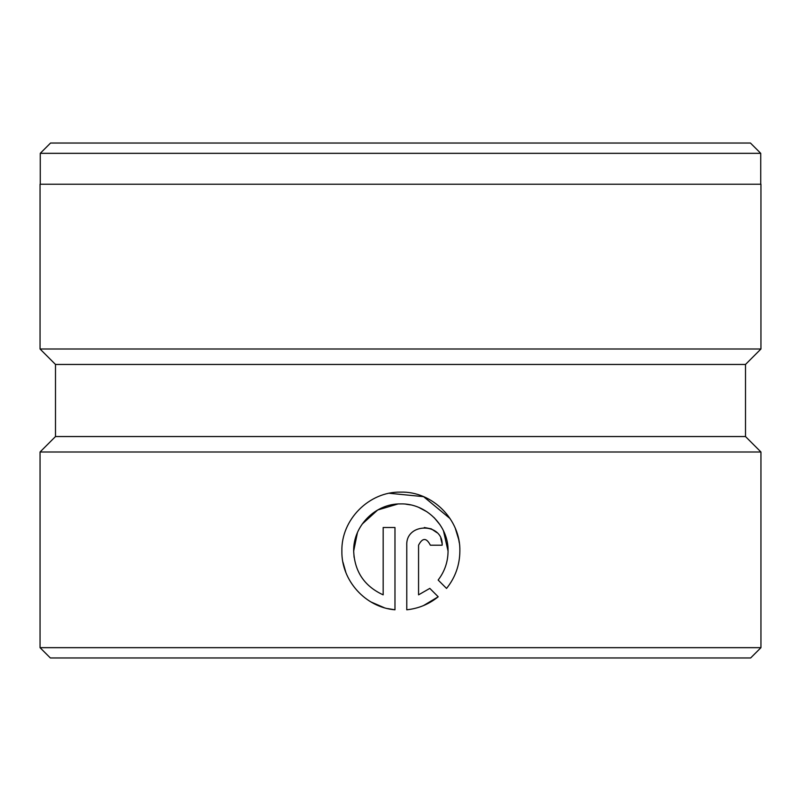 <?xml version="1.0" encoding="UTF-8"?>
<svg xmlns="http://www.w3.org/2000/svg" width="801" height="801" viewBox="0 0 801 801"><rect width="100%" height="100%" fill="white"/><g stroke="black" fill="none" stroke-linecap="round" stroke-linejoin="round"><path stroke-width="1.2" d="M40.26 153.331L50.553 143.039L750.447 143.039L760.74 153.331L40.26 153.331L40.26 184.23M443.444 530.743L448.059 551.108C448.7 525.696 425.852 503.078 400.5 503.909C375.369 503.509 353.071 525.977 353.672 551.108L357.416 532.695M362.162 524.104L377.702 509.987L397.877 504.009M405.807 504.169L410.322 504.87M418.853 507.474L427.003 511.809M434.122 517.616L440.069 524.825M387.524 608.57L394.973 609.801C365.626 607.448 341.276 580.575 341.877 551.108C341.116 519.679 369.041 491.544 400.5 492.114C432.22 491.123 460.645 519.428 459.864 551.108C459.724 565.085 455.288 577.531 446.547 588.435L438.147 580.044C444.665 571.503 447.969 561.861 448.059 551.108M342.888 561.982L345.852 572.385M370.933 601.941L384.21 607.699M459.273 542.798L458.733 539.604M458.723 539.584L455.328 528.43M450.102 518.607L423.589 496.66L389.246 493.266M745.501 364.455L55.499 364.455L40.05 349.006L760.95 349.006L745.501 364.455L745.501 436.545L55.499 436.545L40.05 451.994L40.05 647.669L760.95 647.669L750.647 657.961L50.353 657.961L40.05 647.669M418.563 545.201L418.563 594.853L429.807 588.385L438.207 596.775C429.056 604.184 418.583 608.52 406.768 609.801L406.768 545.201C405.717 522.372 443.233 522.362 442.162 545.201L430.367 545.201C426.442 537.591 422.507 537.591 418.563 545.201C422.497 537.591 426.432 537.591 430.367 545.201M745.501 436.545L760.95 451.994L40.05 451.994M760.95 349.006L760.95 184.23L40.05 184.23L40.05 349.006M354.092 557.346L353.672 551.108C354.613 571.654 364.445 586.242 383.168 594.853L383.168 527.509L394.973 527.509L394.973 609.801M429.807 588.385L418.563 594.853M423.459 605.596L438.207 596.775M442.082 543.549L440.81 538.422M436.966 532.675L431.308 528.88M431.238 528.85L424.29 527.509M760.74 153.331L760.74 184.23M760.95 451.994L760.95 647.669M55.499 364.455L55.499 436.545"/></g></svg>
